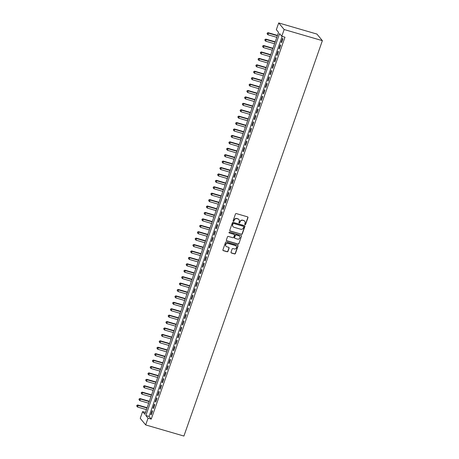 <?xml version="1.0" encoding="UTF-8"?>
<svg xmlns="http://www.w3.org/2000/svg" width="459" height="459" viewBox="0 0 459 459"><rect width="100%" height="100%" fill="white"/><g stroke="black" fill="none" stroke-linecap="round" stroke-linejoin="round"><path stroke-width="0.69" d="M245.037 224.675A0.476 0.448 140.4 0 0 245.628 224.359L247.969 217.669A0.677 0.637 140.4 0 0 247.567 216.855L236.31 213.578A0.677 0.637 140.4 0 0 235.467 214.026L233.12 220.722A0.476 0.448 140.4 0 0 233.407 221.29A0.476 0.448 140.4 0 0 233.998 220.974L234.302 220.108A2.169 2.048 140.4 0 1 237.005 218.679L237.946 218.949A2.169 2.048 140.4 0 1 239.242 221.548L238.938 222.414A0.476 0.448 140.4 0 0 239.219 222.982A0.476 0.448 140.4 0 0 239.81 222.667L240.114 221.8A2.169 2.048 140.4 0 1 242.822 220.372L243.758 220.641A2.169 2.048 140.4 0 1 245.054 223.24L244.75 224.107A0.476 0.448 140.4 0 0 245.037 224.675M244.762 224.44A0.476 0.448 140.4 0 0 245.479 224.181L247.826 217.491A0.677 0.637 140.4 0 0 247.785 216.969M233.132 221.054A0.476 0.448 140.4 0 0 233.849 220.796L234.302 220.108M238.95 222.747A0.476 0.448 140.4 0 0 239.667 222.489L240.114 221.8M231.02 252.203A0.677 0.637 140.4 0 0 231.422 253.012L234.583 253.936A0.677 0.637 140.4 0 0 235.427 253.488L238.032 246.053A0.677 0.637 140.4 0 0 237.624 245.238L226.373 241.962A0.677 0.637 140.4 0 0 225.524 242.409L222.925 249.845A0.677 0.637 140.4 0 0 223.326 250.66L227.142 251.767A0.677 0.637 140.4 0 0 227.985 251.32L229.098 248.135A0.677 0.637 140.4 0 0 228.697 247.326L226.803 246.776A1.813 1.71 140.4 0 1 225.954 244.148A1.813 1.71 140.4 0 1 227.985 243.402L235.392 245.559A1.813 1.71 140.4 0 1 236.247 248.187A1.813 1.71 140.4 0 1 234.216 248.933L232.983 248.571A0.677 0.637 140.4 0 0 232.134 249.019L231.02 252.203M282.124 36.364L149.026 416.445L151.235 419.113L148.045 418.183L145.687 424.925L183.91 436.05L322.373 40.656L316.928 34.075L278.711 22.95L276.347 29.692L278.556 32.354L144.809 414.276L142.6 411.608L140.242 418.344L145.687 424.925M151.235 419.113L284.976 37.196L281.792 36.267L284.155 29.525L322.373 40.656M241.445 234.337A0.677 0.637 140.4 0 0 242.289 233.889L244.894 226.459A0.677 0.637 140.4 0 0 244.486 225.644L233.235 222.368A0.677 0.637 140.4 0 0 232.386 222.816L229.787 230.252A0.677 0.637 140.4 0 0 230.188 231.061L241.296 234.159A0.677 0.637 140.4 0 0 242.145 233.711L244.745 226.281A0.677 0.637 140.4 0 0 244.71 225.759M241.463 236.253L238.858 243.689A0.677 0.637 140.4 0 1 238.014 244.136L226.757 240.86A0.677 0.637 140.4 0 1 226.356 240.046L227.469 236.867A0.677 0.637 140.4 0 1 228.312 236.419L232.879 237.745A0.677 0.637 140.4 0 0 233.723 237.297L234.463 235.186A0.677 0.637 140.4 0 0 234.056 234.377L229.305 232.994A0.476 0.448 140.4 0 1 229.081 232.306A0.476 0.448 140.4 0 1 229.615 232.111L241.055 235.444A0.677 0.637 140.4 0 1 241.463 236.253L238.858 243.689M281.551 42.647L282.899 38.797L282.532 38.349L281.183 42.199L281.551 42.647M279.301 49.067L280.65 45.211L280.283 44.77L278.934 48.62L279.301 49.067M277.052 55.482L278.401 51.632L278.034 51.19L276.685 55.04L277.052 55.482M274.809 61.902L276.157 58.052L275.79 57.605L274.442 61.46L274.809 61.902M272.56 68.322L273.908 64.467L273.541 64.025L272.193 67.875L272.56 68.322M270.311 74.737L271.659 70.887L271.292 70.445L269.944 74.295L270.311 74.737M268.062 81.157L269.41 77.307L269.043 76.865L267.695 80.715L268.062 81.157M265.818 87.577L267.167 83.727L266.794 83.28L265.445 87.13L265.818 87.577M263.569 93.997L264.918 90.142L264.55 89.7L263.202 93.55L263.569 93.997M261.32 100.412L262.668 96.562L262.301 96.12L260.953 99.97L261.32 100.412M259.071 106.832L260.419 102.982L260.052 102.535L258.704 106.39L259.071 106.832M256.822 113.253L258.17 109.403L257.803 108.955L256.455 112.805L256.822 113.253M254.579 119.673L255.927 115.817L255.56 115.375L254.211 119.225L254.579 119.673M252.33 126.087L253.678 122.237L253.311 121.796L251.962 125.646L252.33 126.087M250.08 132.508L251.429 128.658L251.062 128.21L249.713 132.066L250.08 132.508M247.831 138.928L249.18 135.078L248.812 134.63L247.464 138.48L247.831 138.928M245.588 145.348L246.936 141.492L246.563 141.051L245.215 144.901L245.588 145.348M243.339 151.763L244.687 147.913L244.32 147.471L242.972 151.321L243.339 151.763M241.09 158.183L242.438 154.333L242.071 153.885L240.723 157.741L241.09 158.183M238.841 164.603L240.189 160.753L239.822 160.306L238.473 164.156L238.841 164.603M236.592 171.023L237.94 167.168L237.573 166.726L236.224 170.576L236.592 171.023M234.348 177.438L235.696 173.588L235.329 173.146L233.981 176.996L234.348 177.438M232.099 183.858L233.447 180.008L233.08 179.561L231.732 183.416L232.099 183.858M229.85 190.278L231.198 186.429L230.831 185.981L229.483 189.831L229.85 190.278M227.601 196.699L228.949 192.843L228.582 192.401L227.234 196.251L227.601 196.699M225.358 203.113L226.706 199.263L226.333 198.822L224.985 202.671L225.358 203.113M223.108 209.533L224.457 205.684L224.09 205.236L222.741 209.092L223.108 209.533M220.859 215.954L222.208 212.104L221.84 211.656L220.492 215.506L220.859 215.954M218.61 222.374L219.959 218.518L219.591 218.077L218.243 221.927L218.61 222.374M216.361 228.789L217.709 224.939L217.342 224.497L215.994 228.347L216.361 228.789M214.118 235.209L215.466 231.359L215.099 230.911L213.751 234.767L214.118 235.209M211.869 241.629L213.217 237.779L212.85 237.332L211.501 241.182L211.869 241.629M209.62 248.044L210.968 244.194L210.601 243.752L209.252 247.602L209.62 248.044M207.37 254.464L208.719 250.614L208.352 250.172L207.003 254.022L207.37 254.464M205.127 260.884L206.475 257.034L206.102 256.587L204.754 260.442L205.127 260.884M202.878 267.304L204.226 263.449L203.859 263.007L202.511 266.857L202.878 267.304M200.629 273.719L201.977 269.869L201.61 269.427L200.262 273.277L200.629 273.719M198.38 280.139L199.728 276.289L199.361 275.842L198.013 279.697L198.38 280.139M196.131 286.559L197.479 282.71L197.112 282.262L195.763 286.112L196.131 286.559M193.887 292.98L195.236 289.124L194.868 288.682L193.52 292.532L193.887 292.98M191.638 299.394L192.987 295.544L192.619 295.103L191.271 298.952L191.638 299.394M189.389 305.814L190.737 301.965L190.37 301.517L189.022 305.373L189.389 305.814M187.14 312.235L188.488 308.385L188.121 307.937L186.773 311.787L187.14 312.235M184.897 318.655L186.245 314.799L185.872 314.358L184.524 318.207L184.897 318.655M182.648 325.07L183.996 321.22L183.629 320.778L182.28 324.628L182.648 325.07M180.398 331.49L181.747 327.64L181.38 327.192L180.031 331.048L180.398 331.49M178.149 337.91L179.498 334.06L179.13 333.613L177.782 337.463L178.149 337.91M175.9 344.33L177.249 340.475L176.881 340.033L175.533 343.883L175.9 344.33M173.657 350.745L175.005 346.895L174.638 346.453L173.29 350.303L173.657 350.745M171.408 357.165L172.756 353.315L172.389 352.868L171.041 356.723L171.408 357.165M169.159 363.585L170.507 359.736L170.14 359.288L168.792 363.138L169.159 363.585M166.91 370.006L168.258 366.15L167.891 365.708L166.542 369.558L166.91 370.006M164.666 376.42L166.015 372.57L165.642 372.129L164.293 375.978L164.666 376.42M162.417 382.84L163.765 378.991L163.398 378.543L162.05 382.399L162.417 382.84M160.168 389.261L161.516 385.411L161.149 384.963L159.801 388.813L160.168 389.261M157.919 395.681L159.267 391.825L158.9 391.384L157.552 395.233L157.919 395.681M155.67 402.095L157.018 398.246L156.651 397.804L155.303 401.654L155.67 402.095M153.426 408.516L154.775 404.666L154.408 404.218L153.059 408.074L153.426 408.516M152.158 410.639L150.81 414.488L151.177 414.936L152.526 411.086L152.158 410.639M145.451 412.434L142.6 411.608M281.792 36.267L279.583 33.599L145.842 415.515L148.045 418.183M284.155 29.525L278.711 22.95M149.026 416.445L145.842 415.515M281.183 42.199L281.66 42.337M278.934 48.62L279.411 48.757M276.685 55.04L277.161 55.178M274.442 61.46L274.912 61.598M272.193 67.875L272.669 68.012M269.944 74.295L270.42 74.433M267.695 80.715L268.171 80.853M265.445 87.13L265.922 87.273M263.202 93.55L263.673 93.688M260.953 99.97L261.429 100.108M258.704 106.39L259.18 106.528M256.455 112.805L256.931 112.948M254.211 119.225L254.682 119.363M251.962 125.646L252.439 125.783M249.713 132.066L250.189 132.203M247.464 138.48L247.94 138.624M245.215 144.901L245.691 145.038M242.972 151.321L243.442 151.459M240.723 157.741L241.199 157.879M238.473 164.156L238.95 164.293M236.224 170.576L236.701 170.714M233.981 176.996L234.451 177.134M231.732 183.416L232.208 183.554M229.483 189.831L229.959 189.969M227.234 196.251L227.71 196.389M224.985 202.671L225.461 202.809M222.741 209.092L223.212 209.229M220.492 215.506L220.968 215.644M218.243 221.927L218.719 222.064M215.994 228.347L216.47 228.484M213.751 234.767L214.221 234.905M211.501 241.182L211.978 241.319M209.252 247.602L209.729 247.74M207.003 254.022L207.479 254.16M204.754 260.442L205.23 260.58M202.511 266.857L202.981 266.995M200.262 273.277L200.738 273.415M198.013 279.697L198.489 279.835M195.763 286.112L196.24 286.255M193.52 292.532L193.991 292.67M191.271 298.952L191.747 299.09M189.022 305.373L189.498 305.51M186.773 311.787L187.249 311.931M184.524 318.207L185 318.345M182.28 324.628L182.751 324.765M180.031 331.048L180.507 331.186M177.782 337.463L178.258 337.606M175.533 343.883L176.009 344.021M173.29 350.303L173.76 350.441M171.041 356.723L171.517 356.861M168.792 363.138L169.268 363.276M166.542 369.558L167.019 369.696M164.293 375.978L164.77 376.116M162.05 382.399L162.52 382.536M159.801 388.813L160.277 388.951M157.552 395.233L158.028 395.371M155.303 401.654L155.779 401.791M153.059 408.074L153.53 408.212M150.81 414.488L151.286 414.626M244.653 221.186A2.169 2.048 140.4 0 0 243.614 220.463L243.758 220.641M239.965 221.622A2.169 2.048 140.4 0 1 242.673 220.194L243.614 220.463M238.835 219.494A2.169 2.048 140.4 0 0 237.796 218.771L237.946 218.949M234.153 219.93A2.169 2.048 140.4 0 1 236.861 218.501L237.796 218.771M229.821 230.768A0.677 0.637 140.4 0 0 230.039 230.883L241.296 234.159M243.775 226.895A0.476 0.448 140.4 0 0 243.494 226.327L233.614 223.453A0.476 0.448 140.4 0 0 233.023 223.762L232.702 224.68A2.169 2.048 140.4 0 0 233.992 227.274L240.745 229.242A2.169 2.048 140.4 0 0 243.454 227.807L243.775 226.895M232.96 226.557A2.169 2.048 140.4 0 1 232.552 224.503L232.874 223.585A0.476 0.448 140.4 0 1 233.465 223.275L243.345 226.149M226.39 240.568A0.677 0.637 140.4 0 0 226.608 240.682L237.865 243.958A0.677 0.637 140.4 0 0 238.714 243.511M234.279 234.492A0.677 0.637 140.4 0 0 233.912 234.199L229.305 232.994M237.613 239.128A1.813 1.71 140.4 0 0 239.604 236.282A1.813 1.71 140.4 0 0 238.795 235.754L236.184 234.997A0.677 0.637 140.4 0 0 235.341 235.444L234.601 237.555A0.677 0.637 140.4 0 0 235.002 238.364L237.613 239.128M239.529 236.196A1.813 1.71 140.4 0 0 238.646 235.576L238.795 235.754M234.635 238.072A0.677 0.637 140.4 0 1 234.451 237.378L235.192 235.266A0.677 0.637 140.4 0 1 236.035 234.819L238.646 235.576M241.314 236.075A0.677 0.637 140.4 0 0 241.279 235.559M236.127 246.001A1.813 1.71 140.4 0 0 235.249 245.381L235.392 245.559M225.926 246.156A1.813 1.71 140.4 0 1 227.836 243.224L235.249 245.381M222.959 250.362A0.677 0.637 140.4 0 0 223.177 250.482L226.993 251.589A0.677 0.637 140.4 0 0 227.842 251.142L228.955 247.958A0.677 0.637 140.4 0 0 228.915 247.441M231.055 252.72A0.677 0.637 140.4 0 0 231.279 252.834L234.434 253.758A0.677 0.637 140.4 0 0 235.283 253.311L237.882 245.875A0.677 0.637 140.4 0 0 237.848 245.353M277.483 35.418L268.108 32.692L268.481 33.134L267.918 34.741L276.811 37.328M277.374 35.727L268.481 33.134L267.224 33.065L267.144 33.886L267.373 33.243M267.918 34.741L267.144 33.886M267.224 33.065L268.108 32.692M275.234 41.838L265.864 39.113L266.231 39.554L265.669 41.161L274.568 43.748M275.125 42.142L266.231 39.554L264.975 39.485L264.9 40.306L265.124 39.663M265.669 41.161L264.9 40.306M264.975 39.485L265.864 39.113M272.985 48.258L263.615 45.527L263.982 45.975L263.42 47.575L272.319 50.169M272.881 48.562L263.982 45.975L262.726 45.9L262.651 46.72L262.875 46.078M263.42 47.575L262.651 46.72M262.726 45.9L263.615 45.527M270.741 54.673L261.366 51.947L261.733 52.389L261.171 53.996L270.07 56.589M270.632 54.982L261.733 52.389L260.483 52.32L260.402 53.141L260.626 52.498M261.171 53.996L260.402 53.141M260.483 52.32L261.366 51.947M268.492 61.093L259.117 58.368L259.484 58.809L258.928 60.416L267.821 63.003M268.383 61.403L259.484 58.809L258.233 58.741L258.153 59.561L258.383 58.918M258.928 60.416L258.153 59.561M258.233 58.741L259.117 58.368M266.243 67.513L256.874 64.788L257.241 65.23L256.679 66.836L265.572 69.424M266.134 67.817L257.241 65.23L255.984 65.161L255.91 65.976L256.133 65.339M256.679 66.836L255.91 65.976M255.984 65.161L256.874 64.788M263.994 73.933L254.625 71.202L254.992 71.65L254.429 73.251L263.328 75.844M263.891 74.238L254.992 71.65L253.735 71.575L253.661 72.396L253.884 71.753M254.429 73.251L253.661 72.396M253.735 71.575L254.625 71.202M261.745 80.348L252.375 77.623L252.743 78.064L252.18 79.671L261.079 82.259M261.641 80.658L252.743 78.064L251.492 77.996L251.412 78.816L251.635 78.173M252.18 79.671L251.412 78.816M251.492 77.996L252.375 77.623M259.501 86.768L250.126 84.043L250.494 84.485L249.931 86.091L258.83 88.679M259.392 87.078L250.494 84.485L249.243 84.416L249.162 85.236L249.386 84.594M249.931 86.091L249.162 85.236M249.243 84.416L250.126 84.043M257.252 93.188L247.877 90.457L248.25 90.905L247.688 92.511L256.581 95.099M257.143 93.493L248.25 90.905L246.994 90.836L246.913 91.651L247.143 91.014M247.688 92.511L246.913 91.651M246.994 90.836L247.877 90.457M255.003 99.609L245.634 96.878L246.001 97.325L245.439 98.926L254.338 101.519M254.894 99.913L246.001 97.325L244.745 97.251L244.67 98.071L244.894 97.428M245.439 98.926L244.67 98.071M244.745 97.251L245.634 96.878M252.754 106.023L243.385 103.298L243.752 103.74L243.19 105.346L252.089 107.934M252.651 106.333L243.752 103.74L242.495 103.671L242.421 104.491L242.645 103.849M243.19 105.346L242.421 104.491M242.495 103.671L243.385 103.298M250.511 112.444L241.136 109.718L241.503 110.16L240.941 111.767L249.839 114.354M250.402 112.753L241.503 110.16L240.252 110.091L240.172 110.912L240.396 110.269M240.941 111.767L240.172 110.912M240.252 110.091L241.136 109.718M248.262 118.864L238.887 116.133L239.254 116.58L238.697 118.187L247.59 120.774M248.153 119.168L239.254 116.58L238.003 116.511L237.923 117.326L238.152 116.689M238.697 118.187L237.923 117.326M238.003 116.511L238.887 116.133M246.013 125.284L236.643 122.553L237.01 123.001L236.448 124.601L245.341 127.195M245.904 125.588L237.01 123.001L235.754 122.926L235.679 123.746L235.903 123.104M236.448 124.601L235.679 123.746M235.754 122.926L236.643 122.553M243.763 131.699L234.394 128.973L234.761 129.415L234.199 131.022L243.098 133.609M243.66 132.008L234.761 129.415L233.505 129.346L233.43 130.167L233.654 129.524M234.199 131.022L233.43 130.167M233.505 129.346L234.394 128.973M241.514 138.119L232.145 135.394L232.512 135.835L231.95 137.442L240.849 140.029M241.411 138.423L232.512 135.835L231.261 135.766L231.181 136.587L231.405 135.944M231.95 137.442L231.181 136.587M231.261 135.766L232.145 135.394M239.271 144.539L229.896 141.808L230.263 142.256L229.701 143.862L238.6 146.45M239.162 144.843L230.263 142.256L229.012 142.187L228.932 143.001L229.156 142.365M229.701 143.862L228.932 143.001M229.012 142.187L229.896 141.808M237.022 150.959L227.647 148.228L228.02 148.676L227.457 150.277L236.351 152.87M236.913 151.263L228.02 148.676L226.763 148.601L226.683 149.422L226.912 148.779M227.457 150.277L226.683 149.422M226.763 148.601L227.647 148.228M234.773 157.374L225.403 154.649L225.771 155.09L225.208 156.697L234.107 159.284M234.664 157.684L225.771 155.09L224.514 155.022L224.44 155.842L224.663 155.199M225.208 156.697L224.44 155.842M224.514 155.022L225.403 154.649M232.524 163.794L223.154 161.069L223.522 161.511L222.959 163.117L231.858 165.705M232.42 164.098L223.522 161.511L222.265 161.442L222.19 162.262L222.414 161.62M222.959 163.117L222.19 162.262M222.265 161.442L223.154 161.069M230.28 170.214L220.905 167.483L221.272 167.931L220.71 169.537L229.609 172.125M230.171 170.518L221.272 167.931L220.022 167.856L219.941 168.677L220.165 168.034M220.71 169.537L219.941 168.677M220.022 167.856L220.905 167.483M228.031 176.635L218.656 173.904L219.023 174.351L218.467 175.952L227.36 178.545M227.922 176.939L219.023 174.351L217.773 174.277L217.692 175.097L217.922 174.454M218.467 175.952L217.692 175.097M217.773 174.277L218.656 173.904M225.782 183.049L216.413 180.324L216.78 180.766L216.218 182.372L225.111 184.96M225.673 183.359L216.78 180.766L215.523 180.697L215.449 181.517L215.673 180.875M216.218 182.372L215.449 181.517M215.523 180.697L216.413 180.324M223.533 189.469L214.164 186.744L214.531 187.186L213.969 188.792L222.867 191.38M223.43 189.774L214.531 187.186L213.274 187.117L213.2 187.938L213.424 187.295M213.969 188.792L213.2 187.938M213.274 187.117L214.164 186.744M221.29 195.89L211.915 193.159L212.282 193.606L211.719 195.207L220.618 197.8M221.181 196.194L212.282 193.606L211.031 193.532L210.951 194.352L211.174 193.709M211.719 195.207L210.951 194.352M211.031 193.532L211.915 193.159M219.041 202.31L209.665 199.579L210.033 200.026L209.47 201.627L218.369 204.221M218.932 202.614L210.033 200.026L208.782 199.952L208.702 200.772L208.925 200.13M209.47 201.627L208.702 200.772M208.782 199.952L209.665 199.579M216.791 208.725L207.416 205.999L207.789 206.441L207.227 208.047L216.12 210.635M216.682 209.034L207.789 206.441L206.533 206.372L206.452 207.193L206.682 206.55M207.227 208.047L206.452 207.193M206.533 206.372L207.416 205.999M214.542 215.145L205.173 212.419L205.54 212.861L204.978 214.468L213.877 217.055M214.433 215.449L205.54 212.861L204.284 212.792L204.209 213.613L204.433 212.97M204.978 214.468L204.209 213.613M204.284 212.792L205.173 212.419M212.293 221.565L202.924 218.834L203.291 219.282L202.729 220.882L211.628 223.476M212.19 221.869L203.291 219.282L202.035 219.207L201.96 220.027L202.184 219.385M202.729 220.882L201.96 220.027M202.035 219.207L202.924 218.834M210.05 227.98L200.675 225.254L201.042 225.696L200.48 227.303L209.379 229.896M209.941 228.289L201.042 225.696L199.791 225.627L199.711 226.448L199.935 225.805M200.48 227.303L199.711 226.448M199.791 225.627L200.675 225.254M207.801 234.4L198.426 231.675L198.793 232.116L198.236 233.723L207.129 236.31M207.692 234.71L198.793 232.116L197.542 232.047L197.462 232.868L197.691 232.225M198.236 233.723L197.462 232.868M197.542 232.047L198.426 231.675M205.552 240.82L196.182 238.095L196.55 238.537L195.987 240.143L204.88 242.731M205.443 241.124L196.55 238.537L195.293 238.468L195.218 239.288L195.442 238.646M195.987 240.143L195.218 239.288M195.293 238.468L196.182 238.095M203.303 247.24L193.933 244.509L194.3 244.957L193.738 246.558L202.637 249.151M203.199 247.544L194.3 244.957L193.044 244.882L192.969 245.703L193.193 245.06M193.738 246.558L192.969 245.703M193.044 244.882L193.933 244.509M201.059 253.655L191.684 250.93L192.051 251.371L191.489 252.978L200.388 255.571M200.95 253.965L192.051 251.371L190.801 251.302L190.72 252.123L190.944 251.48M191.489 252.978L190.72 252.123M190.801 251.302L191.684 250.93M198.81 260.075L189.435 257.35L189.802 257.792L189.24 259.398L198.139 261.986M198.701 260.385L189.802 257.792L188.551 257.723L188.471 258.543L188.695 257.901M189.24 259.398L188.471 258.543M188.551 257.723L189.435 257.35M196.561 266.495L187.186 263.764L187.559 264.212L186.997 265.818L195.89 268.406M196.452 266.799L187.559 264.212L186.302 264.143L186.222 264.958L186.452 264.321M186.997 265.818L186.222 264.958M186.302 264.143L187.186 263.764M194.312 272.916L184.943 270.185L185.31 270.632L184.748 272.233L193.646 274.826M194.203 273.22L185.31 270.632L184.053 270.558L183.979 271.378L184.202 270.735M184.748 272.233L183.979 271.378M184.053 270.558L184.943 270.185M192.063 279.33L182.693 276.605L183.061 277.047L182.498 278.653L191.397 281.241M191.96 279.64L183.061 277.047L181.804 276.978L181.73 277.798L181.953 277.156M182.498 278.653L181.73 277.798M181.804 276.978L182.693 276.605M189.819 285.75L180.444 283.025L180.812 283.467L180.249 285.073L189.148 287.661M189.71 286.06L180.812 283.467L179.561 283.398L179.48 284.219L179.704 283.576M180.249 285.073L179.48 284.219M179.561 283.398L180.444 283.025M187.57 292.171L178.195 289.44L178.562 289.887L178.006 291.494L186.899 294.081M187.461 292.475L178.562 289.887L177.312 289.818L177.231 290.633L177.461 289.996M178.006 291.494L177.231 290.633M177.312 289.818L178.195 289.44M185.321 298.591L175.952 295.86L176.319 296.307L175.757 297.908L184.65 300.502M185.212 298.895L176.319 296.307L175.063 296.233L174.988 297.053L175.212 296.411M175.757 297.908L174.988 297.053M175.063 296.233L175.952 295.86M183.072 305.005L173.703 302.28L174.07 302.722L173.508 304.328L182.407 306.916M182.969 305.315L174.07 302.722L172.813 302.653L172.739 303.474L172.963 302.831M173.508 304.328L172.739 303.474M172.813 302.653L173.703 302.28M180.829 311.426L171.454 308.7L171.821 309.142L171.259 310.749L180.157 313.336M180.72 311.73L171.821 309.142L170.57 309.073L170.49 309.894L170.714 309.251M171.259 310.749L170.49 309.894M170.57 309.073L171.454 308.7M178.58 317.846L169.205 315.115L169.572 315.562L169.01 317.169L177.908 319.757M178.471 318.15L169.572 315.562L168.321 315.494L168.241 316.308L168.464 315.672M169.01 317.169L168.241 316.308M168.321 315.494L169.205 315.115M176.331 324.266L166.956 321.535L167.328 321.983L166.766 323.584L175.659 326.177M176.222 324.57L167.328 321.983L166.072 321.908L165.992 322.729L166.221 322.086M166.766 323.584L165.992 322.729M166.072 321.908L166.956 321.535M174.081 330.681L164.712 327.956L165.079 328.397L164.517 330.004L173.416 332.591M173.972 330.991L165.079 328.397L163.823 328.328L163.748 329.149L163.972 328.506M164.517 330.004L163.748 329.149M163.823 328.328L164.712 327.956M171.832 337.101L162.463 334.376L162.83 334.818L162.268 336.424L171.167 339.012M171.729 337.405L162.83 334.818L161.574 334.749L161.499 335.569L161.723 334.927M162.268 336.424L161.499 335.569M161.574 334.749L162.463 334.376M169.589 343.521L160.214 340.79L160.581 341.238L160.019 342.844L168.918 345.432M169.48 343.825L160.581 341.238L159.33 341.169L159.25 341.984L159.474 341.341M160.019 342.844L159.25 341.984M159.33 341.169L160.214 340.79M167.34 349.942L157.965 347.211L158.332 347.658L157.776 349.259L166.669 351.852M167.231 350.246L158.332 347.658L157.081 347.583L157.001 348.404L157.23 347.761M157.776 349.259L157.001 348.404M157.081 347.583L157.965 347.211M165.091 356.356L155.721 353.631L156.089 354.073L155.526 355.679L164.42 358.267M164.982 356.666L156.089 354.073L154.832 354.004L154.758 354.824L154.981 354.182M155.526 355.679L154.758 354.824M154.832 354.004L155.721 353.631M162.842 362.776L153.472 360.051L153.84 360.493L153.277 362.099L162.176 364.687M162.738 363.08L153.84 360.493L152.583 360.424L152.508 361.244L152.732 360.602M153.277 362.099L152.508 361.244M152.583 360.424L153.472 360.051M160.598 369.197L151.223 366.466L151.59 366.913L151.028 368.514L159.927 371.107M160.489 369.501L151.59 366.913L150.34 366.839L150.259 367.659L150.483 367.016M151.028 368.514L150.259 367.659M150.34 366.839L151.223 366.466M158.349 375.617L148.974 372.886L149.341 373.333L148.779 374.934L157.678 377.527M158.24 375.921L149.341 373.333L148.091 373.259L148.01 374.079L148.234 373.437M148.779 374.934L148.01 374.079M148.091 373.259L148.974 372.886M156.1 382.031L146.725 379.306L147.098 379.748L146.536 381.354L155.429 383.942M155.991 382.341L147.098 379.748L145.842 379.679L145.761 380.5L145.991 379.857M146.536 381.354L145.761 380.5M145.842 379.679L146.725 379.306M153.851 388.452L144.482 385.726L144.849 386.168L144.287 387.775L153.186 390.362M153.742 388.756L144.849 386.168L143.592 386.099L143.518 386.92L143.742 386.277M144.287 387.775L143.518 386.92M143.592 386.099L144.482 385.726M151.602 394.872L142.233 392.141L142.6 392.588L142.038 394.189L150.936 396.783M151.499 395.176L142.6 392.588L141.343 392.514L141.269 393.334L141.492 392.692M142.038 394.189L141.269 393.334M141.343 392.514L142.233 392.141M149.359 401.292L139.984 398.561L140.351 399.009L139.788 400.609L148.687 403.203M149.25 401.596L140.351 399.009L139.1 398.934L139.02 399.755L139.243 399.112M139.788 400.609L139.02 399.755M139.1 398.934L139.984 398.561M147.109 407.707L137.734 404.981L138.102 405.423L137.545 407.03L146.438 409.617M147 408.017L138.102 405.423L136.851 405.354L136.771 406.175L137 405.532M137.545 407.03L136.771 406.175M136.851 405.354L137.734 404.981"/></g></svg>

